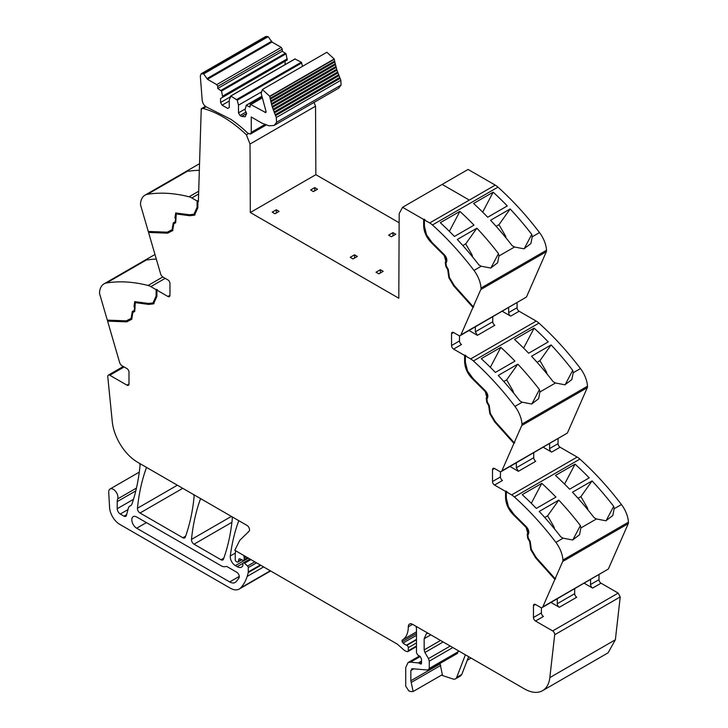 <?xml version="1.0" encoding="UTF-8"?>
<svg xmlns="http://www.w3.org/2000/svg" width="728" height="728" viewBox="0 0 728 728"><rect width="100%" height="100%" fill="white"/><g stroke="black" fill="none" stroke-linecap="round" stroke-linejoin="round"><path stroke-width="1.09" d="M248.366 133.652L246.392 134.798A106.434 61.452 -120 0 0 203.103 108.472A2.894 1.674 -120 0 0 202.193 108.554A2.894 1.674 -120 0 0 201.747 109.073L201.237 108.754L198.371 201.729L197.861 201.438L198.371 201.137L197.088 200.992L197.088 207.28L193.948 214.241L189.507 214.76L175.721 213.004L174.957 217.572L175.548 219.365L175.139 221.803L173.255 222.886L172.099 229.684L167.276 232.177L148.257 231.44L140.713 205.533A4.341 2.512 -120 0 1 140.504 203.804A21.722 12.54 -120 0 1 144.954 195.195L188.989 169.77L188.042 170.771L188.561 171.198A217.217 125.416 60 0 1 199.345 170.325M144.954 195.195A21.722 12.54 -120 0 1 147.529 194.285A217.217 125.416 -120 0 1 189.062 196.787A14.478 8.363 60 0 1 191.81 197.943L197.088 200.992M205.405 106.343L201.237 108.754M246.392 134.798L250.013 144.044L315.543 106.206L315.852 174.674L399.144 222.759M314.05 102.402L315.543 106.206M250.013 144.044L250.323 212.512L398.798 298.234L399.181 213.613L402.566 207.298L468.077 169.442L495.231 185.121A14.478 8.363 60 0 1 497.979 187.142A217.217 125.416 60 0 1 534.052 225.58A217.217 125.416 60 0 1 538.32 231.04A217.217 125.416 60 0 1 539.466 232.532A217.608 125.635 60 0 1 539.512 232.587A21.722 12.54 60 0 1 546.537 250.232A4.341 2.512 60 0 1 546.328 251.706L526.435 297.06L460.906 334.898A3.622 2.093 -120 0 1 460.342 335.553A3.622 2.093 -120 0 1 458.531 335.381L453.599 332.532A2.894 1.674 -120 0 0 452.152 332.387A2.894 1.674 -120 0 0 451.551 333.715L451.551 345.536A2.894 1.674 -120 0 0 453.599 349.085L464.61 355.437L464.61 361.725C464.91 368.186 467.613 373.983 472.736 379.133L485.212 391.546L486.814 397.242L486.222 398.362L486.786 402.356L488.661 405.614L489.844 413.768L494.749 421.985L513.923 443.379L501.865 470.88A3.622 2.093 -120 0 1 501.301 471.535A3.622 2.093 -120 0 1 499.49 471.353L494.558 468.504A2.894 1.674 -120 0 0 493.111 468.368A2.894 1.674 -120 0 0 492.51 469.687L492.51 481.517A2.894 1.674 -120 0 0 494.558 485.057L505.569 491.418L505.569 497.706C505.869 504.158 508.581 509.955 513.695 515.106L526.171 527.518L527.773 533.215L527.181 534.334L527.745 538.329L529.62 541.596L530.803 549.749L535.708 557.966L554.882 579.342L542.824 606.852A3.622 2.093 -120 0 1 542.26 607.507A3.622 2.093 -120 0 1 540.449 607.325L535.517 604.486A2.894 1.674 -120 0 0 534.07 604.34A2.894 1.674 -120 0 0 533.469 605.669L533.469 617.49A2.894 1.674 -120 0 0 535.517 621.039L552.661 630.93A2.894 1.674 -120 0 1 554.69 634.761L549.84 677.604A36.2 20.903 -120 0 1 542.533 690.681A36.2 20.903 -120 0 1 524.433 688.888L412.639 624.351A6.534 3.767 -120 0 0 411.129 623.769A6.088 3.513 -120 0 0 409.546 624.023A6.088 3.513 -120 0 0 408.29 626.799A28.965 16.726 -120 0 1 402.438 639.967A1.993 1.147 -120 0 0 402.211 641.732A2.011 1.165 -120 0 0 403.084 643.042A11.639 6.725 -120 0 0 406.452 645.199L406.816 645.336A1.811 1.046 -120 0 1 408.29 647.656L408.29 650.723A1.811 1.046 -120 0 1 407.917 651.551A1.811 1.046 -120 0 1 407.334 651.606L406.415 651.36A7.289 4.204 -120 0 1 403.767 649.831L397.998 644.717A7.253 4.186 -120 0 0 396.678 643.743L234.789 550.277L239.776 540.303L249.012 531.294A3.622 2.093 -120 0 0 249.249 528.337A3.622 2.093 -120 0 0 246.965 525.389L137.683 462.298A36.2 20.903 -120 0 1 112.276 421.667L107.771 376.731A2.894 1.674 -120 0 1 108.363 375.111A2.894 1.674 -120 0 1 109.81 375.257L126.945 385.148A2.894 1.674 -120 0 0 128.392 385.294A2.894 1.674 -120 0 0 128.993 383.965L128.993 372.144A2.894 1.674 -120 0 0 126.945 368.596L122.022 365.756A3.622 2.093 -120 0 1 119.647 362.535L107.589 321.112L126.754 321.858L131.713 319.283M460.342 335.553L526.435 297.06M517.089 302.793L517.089 307.698A2.894 1.674 60 0 0 519.137 311.247L536.19 321.094A14.478 8.363 60 0 1 538.938 323.123A217.217 125.416 60 0 1 575.011 361.561A217.217 125.416 60 0 1 579.279 367.012A217.217 125.416 60 0 1 580.471 368.568A21.722 12.54 60 0 1 587.496 386.204A4.341 2.512 60 0 1 587.287 387.678L567.394 433.042L501.865 470.88M501.301 471.535L567.394 433.042M558.048 438.766L558.048 443.68A2.894 1.674 60 0 0 560.096 447.229L577.149 457.075A14.478 8.363 60 0 1 579.898 459.095A217.217 125.416 60 0 1 615.97 497.533A217.217 125.416 60 0 1 620.238 502.984A217.217 125.416 60 0 1 621.384 504.486A217.126 125.362 60 0 1 621.43 504.54A21.722 12.54 60 0 1 628.455 522.176A4.341 2.512 60 0 1 628.246 523.66L608.353 569.014L542.824 606.852M542.26 607.507L608.353 569.014M599.008 574.747L599.008 579.652A2.894 1.674 60 0 0 601.055 583.201L618.19 593.102L552.661 630.93M542.533 690.681L608.062 652.852L615.369 639.766L620.229 596.924L618.19 593.102M131.768 319.246L132.842 312.512L134.726 311.42L135.308 302.63L148.776 304.422L153.526 303.858L156.902 296.405L156.902 290.117L167.904 296.469A2.894 1.674 -120 0 0 169.351 296.615A2.894 1.674 -120 0 0 169.952 295.286L169.952 283.465A2.894 1.674 -120 0 0 167.904 279.916L162.981 277.068A3.622 2.093 -120 0 1 160.606 273.855L148.548 232.432L167.713 233.178L172.627 230.63L173.801 223.833L175.685 222.741L176.267 213.95L189.735 215.743L194.485 215.179L197.861 207.726L197.861 201.438M402.566 207.298L423.651 219.465L423.651 225.753C423.951 232.205 426.654 238.011 431.777 243.152L444.253 255.564L445.855 261.27L445.263 262.38L445.827 266.384L447.702 269.642L448.885 277.796L453.79 286.013L472.963 307.398L460.906 334.898M175.994 212.876L175.648 221.512L173.764 222.595L172.645 229.366L172.099 229.684M194.194 214.087L197.607 206.98L197.607 200.701M172.845 230.485L168.223 232.878L149.058 232.132L148.867 231.459M194.74 215.024L190.245 215.442L177.768 213.45L176.54 213.823M250.323 212.512L315.852 174.674M495.231 185.121L469.305 200.082L442.16 184.412L469.305 200.082L495.231 185.121M429.693 222.959A14.478 8.363 60 0 1 432.45 224.979A217.217 125.416 60 0 1 473.974 270.425A21.722 12.54 60 0 1 481.008 288.061A4.341 2.512 60 0 1 480.789 289.544L473.245 306.743L454.226 285.522L449.413 277.459L448.248 269.324L446.364 266.066L445.955 263.163L446.546 262.044C447.338 259.86 446.674 257.485 444.544 254.918L432.004 242.442L426.517 234.78L424.415 226.199L424.415 219.911L429.693 222.959L469.305 200.082M473.974 270.425L481.244 266.23L478.897 264.919A217.217 125.416 60 0 0 473.255 257.776A217.217 125.416 60 0 0 457.293 239.476L476.876 228.173A217.217 125.416 60 0 1 492.838 246.474A217.217 125.416 60 0 1 498.48 253.608L498.953 256.001L514.532 247.01L512.175 245.7A217.217 125.416 60 0 0 490.572 220.266L510.155 208.954A217.217 125.416 60 0 1 531.759 234.398L532.232 236.791L530.912 243.561L523.969 248.821L514.532 247.01M440.294 222.695L459.878 211.384A217.217 125.416 60 0 1 474.01 225.152L454.427 236.464A217.217 125.416 60 0 0 440.294 222.695M493.156 192.174L473.573 203.485A217.217 125.416 60 0 1 487.705 217.244L507.289 205.942A217.217 125.416 60 0 0 493.156 192.174L482.655 212.121M481.244 266.23L490.69 268.041L497.634 262.781L498.953 256.001M473.245 306.743L473.755 306.442L473.473 307.107L454.308 285.722L449.394 277.495L448.885 277.796M472.963 307.398L473.473 307.107M502.338 311.311L510.683 316.125A2.894 1.674 60 0 1 508.635 312.576L508.635 307.671M469.06 330.521L477.404 335.344L475.357 331.795L475.357 326.881M464.61 355.437L465.119 355.146L465.884 355.592L465.374 355.883L470.652 358.931A14.478 8.363 60 0 1 473.409 360.961A217.217 125.416 60 0 1 514.933 406.406A21.722 12.54 60 0 1 521.967 424.042A4.341 2.512 60 0 1 521.749 425.516L514.205 442.715L495.186 421.503L490.372 413.431L489.207 405.305L487.323 402.047L486.923 399.135L487.505 398.016C488.297 395.832 487.633 393.457 485.503 390.9L472.963 378.414L467.476 370.761L465.374 362.171L465.374 355.883M514.933 406.406L522.204 402.202L519.856 400.891A217.217 125.416 60 0 0 514.214 393.757A217.217 125.416 60 0 0 498.252 375.448L517.836 364.146A217.217 125.416 60 0 1 533.797 382.446A217.217 125.416 60 0 1 539.439 389.589L539.912 391.983L555.491 382.992L553.134 381.681A217.217 125.416 60 0 0 531.531 356.238L551.114 344.936A217.217 125.416 60 0 1 572.718 370.37L573.191 372.763L571.871 379.543L564.928 384.803L555.491 382.992M481.254 358.667L500.837 347.365A217.217 125.416 60 0 1 514.969 361.124L495.386 372.436A217.217 125.416 60 0 0 481.254 358.667M534.115 328.146L514.532 339.457A217.217 125.416 60 0 1 528.665 353.226L548.248 341.914A217.217 125.416 60 0 0 534.115 328.146L523.614 348.102M522.204 402.202L531.649 404.013L538.593 398.753L539.912 391.983M514.205 442.715L514.723 442.424L514.432 443.079L495.268 421.694L490.354 413.477L489.844 413.768M513.923 443.379L514.432 443.079M543.297 447.283L551.642 452.106A2.894 1.674 60 0 1 549.595 448.557L549.595 443.643M510.019 466.493L518.363 471.316L516.316 467.767L516.316 462.862M505.569 491.418L506.078 491.118L506.843 491.564L506.333 491.864L511.611 494.904A14.478 8.363 60 0 1 514.368 496.933A217.217 125.416 60 0 1 555.892 542.378A21.722 12.54 60 0 1 562.926 560.014A4.341 2.512 60 0 1 562.708 561.488L555.164 578.696L536.154 557.475L531.331 549.413L530.166 541.277L528.282 538.019L527.882 535.116L528.464 533.997C529.256 531.813 528.592 529.438 526.462 526.872L513.923 514.387L508.435 506.734L506.333 498.143L506.333 491.864M555.892 542.378L563.163 538.174L560.815 536.873A217.217 125.416 60 0 0 555.173 529.729A217.217 125.416 60 0 0 539.211 511.429L558.795 500.118A217.217 125.416 60 0 1 574.756 518.418A217.217 125.416 60 0 1 580.398 525.561L580.871 527.955L596.45 518.964L594.094 517.654A217.217 125.416 60 0 0 572.49 492.21L592.073 480.908A217.217 125.416 60 0 1 613.677 506.351L614.15 508.745L621.43 504.54M522.213 494.649L541.796 483.337A217.217 125.416 60 0 1 555.928 497.106L536.345 508.408A217.217 125.416 60 0 0 522.213 494.649M575.075 464.127L555.491 475.43A217.217 125.416 60 0 1 569.624 489.198L589.207 477.887A217.217 125.416 60 0 0 575.075 464.127L564.573 484.075M596.45 518.964L605.887 520.775L612.83 515.515L614.15 508.745M563.163 538.174L572.608 539.994L579.552 534.734L580.871 527.955M555.164 578.696L555.682 578.396L555.391 579.042L536.227 557.666L531.313 549.449L530.803 549.749M554.882 579.342L555.391 579.042M584.256 583.255L592.601 588.078A2.894 1.674 60 0 1 590.554 584.529L590.554 579.625M550.978 602.475L559.322 607.288A2.894 1.674 60 0 1 557.275 603.749L557.275 598.835M440.031 663.445L442.342 674.647L413.158 691.5L410.983 691.6L408.817 690.881L405.724 686.204L405.724 667.594L407.98 662.626L410.465 662.143L418.318 662.917L421.23 664.054M468.641 656.683L461.807 674.437L460.615 675.903L455.491 678.86A7.244 4.177 -120 0 1 452.934 678.987L441.432 675.175M421.594 663.226L420.32 663.963L421.512 662.644L421.512 659.268L420.365 656.601L417.708 654.945L416.48 652.761L416.48 628.346L415.97 626.271M244.026 555.619L244.026 555.619A2.175 1.256 -120 0 0 244.035 556.829A3.622 2.093 -120 0 1 244.189 557.948L244.189 559.55A1.811 1.046 -120 0 1 243.816 560.378A1.811 1.046 -120 0 1 243.025 560.351L239.985 558.904A1.811 1.046 -120 0 0 239.194 558.876A1.811 1.046 -120 0 0 238.857 559.341L238.274 561.543A1.811 1.046 -120 0 1 237.938 562.016A1.811 1.046 -120 0 1 237.037 561.925L236.254 561.479A1.447 0.837 -120 0 1 235.235 559.705L235.235 555.91A39.822 22.996 60 0 1 235.617 550.759L235.617 550.759M238.921 520.738A3.622 2.093 -120 0 0 238.547 521.33A253.426 146.319 60 0 0 230.294 555.974A7.244 4.177 -120 0 0 235.362 565.629L237.201 566.684A8.691 5.023 -120 0 0 241.541 567.121A8.691 5.023 -120 0 0 242.779 565.783A1.811 1.046 -120 0 0 242.897 565.237L242.897 563.727A1.811 1.046 60 0 1 243.27 562.899A1.811 1.046 60 0 1 244.544 563.263L250.905 559.586M136.454 488.069L117.663 498.926A6.516 3.758 -120 0 0 115.779 491.555A6.516 3.758 -120 0 0 110.065 488.989A6.516 3.758 -120 0 0 108.973 490.354A6.516 3.758 -120 0 0 108.718 492.337L109.564 507.443A14.478 8.363 -120 0 0 119.783 524.378L230.212 588.142A18.1 10.447 -120 0 0 239.266 589.034A18.1 10.447 -120 0 0 240.722 587.86A68.787 39.712 -120 0 0 247.174 576.412A68.796 39.721 -120 0 0 248.212 572.581A3.622 2.093 -120 0 0 248.275 571.962L248.275 567.576A1.447 0.837 -120 0 0 247.538 566.02L244.544 563.263M117.663 498.926A10.865 6.27 -120 0 0 117.217 501.638L117.217 508.708A4.341 2.512 -120 0 0 120.293 514.032L123.96 516.152A3.622 2.093 -120 0 0 125.771 516.334A3.622 2.093 -120 0 0 126.435 515.388L128.401 508.053A7.244 4.177 -120 0 1 129.721 506.169A7.244 4.177 -120 0 1 130.157 505.969A7.598 4.386 -120 0 0 130.621 505.76A7.598 4.386 -120 0 0 131.923 504.085A253.426 146.319 -120 0 0 140.022 465.738A3.622 2.093 -120 0 0 139.53 463.363M107.589 321.112L107.908 320.147M107.298 320.12L99.754 294.212A4.341 2.512 60 0 1 99.545 292.483A21.722 12.54 60 0 1 103.995 283.875A21.722 12.54 60 0 1 106.57 282.964A217.217 125.416 60 0 1 148.102 285.467A14.478 8.363 60 0 1 150.851 286.623L156.129 289.671L156.129 295.959L152.989 302.921L148.548 303.449L134.762 301.683L133.998 306.251L134.589 308.044L134.179 310.483L132.296 311.575L131.14 318.364L126.317 320.857L107.298 320.12M154.973 254.518L148.03 258.449L147.083 259.45L147.52 259.887M147.502 259.841L147.374 259.905A217.217 125.416 60 0 1 156.302 259.068M152.98 302.921L156.647 295.668L156.647 289.38L156.129 289.671M156.647 289.38L157.412 289.817L156.902 290.117M148.548 232.432L149.058 232.132M199.545 163.673L188.989 169.77M380.362 269.706L376.012 272.217L378.833 273.846L383.183 271.335L380.362 269.706L380.362 272.954M353.025 258.95L357.375 256.438L354.563 254.809L350.204 257.321L353.025 258.95M276.303 209.773L279.115 211.402L275.02 213.768L272.208 212.139L276.303 209.773L276.303 213.022M391.427 236.773L388.606 235.153L392.956 232.642L395.777 234.261L391.427 236.773M314.705 187.606L317.517 189.234L313.422 191.591L310.61 189.972L314.705 187.606L314.705 190.854M200.728 498.689A3.622 2.093 -120 0 0 200.355 499.281A253.426 146.319 60 0 0 191.473 539.43A3.622 2.093 -120 0 0 194.021 544.18L221.03 559.777A3.622 2.093 -120 0 0 222.832 559.959A3.622 2.093 -120 0 0 223.441 559.186A253.426 146.319 -120 0 0 232.278 519.009A3.622 2.093 -120 0 0 231.786 516.625M146.656 467.476A3.622 2.093 -120 0 0 146.292 468.068A253.426 146.319 60 0 0 137.456 508.253A3.622 2.093 -120 0 0 140.004 512.994L182.855 537.737A3.622 2.093 -120 0 0 184.666 537.919A3.622 2.093 -120 0 0 185.276 537.146A253.426 146.319 -120 0 0 194.085 496.951A3.622 2.093 -120 0 0 193.584 494.567M167.713 233.178L168.223 232.878M135.581 302.502L136.809 302.138L149.286 304.131L153.781 303.703M131.886 319.164L127.263 321.558L108.099 320.811M126.754 321.858L127.263 321.558M541.405 607.671L541.405 612.912A2.894 1.674 -120 0 0 543.452 616.452L535.517 621.039M535.708 557.966L536.227 557.666M506.078 491.118L506.078 497.406C506.388 503.867 509.09 509.673 514.205 514.814L526.681 527.227L528.282 532.923L527.691 534.043L528.255 538.038L530.139 541.295L531.313 549.449M500.445 471.689L500.445 476.931A2.894 1.674 -120 0 0 502.493 480.48L494.558 485.057M494.749 421.985L495.268 421.694M465.119 355.146L465.119 361.434C465.42 367.895 468.131 373.701 473.245 378.833L485.722 391.245L487.323 396.951L486.732 398.061L487.296 402.065L489.18 405.323L490.354 413.477M459.486 335.717L459.486 340.959A2.894 1.674 -120 0 0 461.534 344.508L453.599 349.085M453.79 286.013L454.308 285.722M423.651 219.465L424.16 219.173L424.16 225.453C424.46 231.923 427.172 237.719 432.286 242.861L444.762 255.273L446.364 260.97L445.773 262.089L446.337 266.084L448.221 269.342L449.394 277.495M424.16 219.173L424.925 219.61L424.415 219.911M462.835 245.536L465.702 243.88L476.876 228.173M465.702 243.88L472.09 254.936L472.636 257.02M490.9 268.004L498.48 253.608M524.178 248.785L531.759 234.398M496.114 226.326L498.98 224.67L510.155 208.954M498.98 224.67L505.369 235.726A2.175 1.256 60 0 1 505.796 236.928L505.915 237.801M459.878 211.384L449.376 231.34M492.765 316.835L492.765 321.74A2.894 1.674 -120 0 0 494.812 325.289L477.404 335.344M503.794 381.518L506.661 379.861L517.836 364.146M506.661 379.861L513.049 390.918L513.595 392.993M531.859 403.976L539.439 389.589M565.137 384.757L572.718 370.37M537.073 362.298L539.939 360.642L551.114 344.936M539.939 360.642L546.328 371.699A2.175 1.256 60 0 1 546.755 372.909L546.874 373.783M500.837 347.365L490.335 367.312M533.724 452.807L533.724 457.721A2.894 1.674 -120 0 0 535.772 461.27L518.363 471.316M544.753 517.49L547.62 515.834L558.795 500.118M547.62 515.834L554.008 526.89L554.554 528.974M572.818 539.949L580.398 525.561M606.096 520.738L613.677 506.351M578.032 498.28L580.899 496.623L592.073 480.908M580.899 496.623L587.287 507.68A2.175 1.256 60 0 1 587.714 508.881L587.833 509.755M541.796 483.337L531.294 503.285M574.683 588.788L574.683 593.693A2.894 1.674 -120 0 0 576.731 597.242L559.322 607.288M455.491 678.86A7.244 4.177 -120 0 0 456.684 677.395L465.383 654.809M456.884 653.398L458.467 650.805M413.158 691.5L410.847 680.753L410.847 670.552L412.43 668.732L411.593 668.895M457.712 653.234L428.528 670.088L412.43 668.732M427.7 670.251L429.283 668.431L458.467 651.578M452.834 647.556L429.283 661.151L429.283 668.431M429.283 661.151L428.51 658.594L450.232 646.055M443.143 641.96L424.925 652.479L428.51 658.594M424.925 652.479L424.16 649.922L440.54 640.458M430.812 634.843L424.16 638.684L424.16 649.922M424.16 638.684L426.408 633.715L428.009 633.224M221.03 565.692A10.865 6.27 -120 0 0 225.78 566.53A3.622 2.093 -120 0 1 227.373 566.812L236.727 572.217A3.622 2.093 -120 0 1 239.002 577.85A60.97 35.199 -120 0 1 235.99 581.809A10.865 6.27 -120 0 1 235.144 582.473A10.865 6.27 -120 0 1 229.711 581.936L136.673 528.219A6.88 3.968 -120 0 1 132.178 522.158A6.88 3.968 -120 0 1 133.233 516.653A6.88 3.968 -120 0 1 136.673 516.989L221.03 565.692M135.035 301.556L133.998 306.251M131.14 318.364L131.686 318.045L132.805 311.275L134.689 310.192L135.099 307.753L134.507 305.96M354.563 258.058L354.563 254.809M392.956 235.89L392.956 232.642M266.111 111.957L265.092 112.549L265.993 111.329L261.179 93.43L262.362 89.508L269.688 96.242L272.145 106.534L276.303 117.536L276.594 122.304L274.137 125.453L269.105 125.835L261.998 123.187L251.251 116.981L251.251 132.387L250.496 134.052L247.884 133.251A109.009 62.936 -120 0 0 230.803 119.283L207.152 107.353C204.313 106.006 202.648 103.576 202.175 100.055L200.318 76.103L201.11 73.801L203.658 73.919L207.453 79.279L216.726 84.63L217.745 86.404L217.745 88.47L221.521 91.055L222.741 97.261L220.566 98.517L220.566 102.512L222.095 105.169L227.728 108.427L229.265 107.535L229.265 99.854L230.967 96.105L237.264 100.145L238.484 105.169L238.484 112.858L240.022 115.515L241.55 116.407L245.172 116.762L246.674 113.45L245.008 110.119L246.228 105.323L250.004 107.089L250.35 104.332L265.811 112.622M201.11 73.792L265.62 36.555L268.177 36.682L271.963 42.033L281.236 47.384L282.255 49.158L282.255 51.224L286.031 53.808L287.251 60.015L222.741 97.261M220.566 98.517L285.076 61.27L285.076 64.628M230.485 96.233L294.995 58.986L301.292 62.217L302.593 66.275M262.362 89.508L326.872 52.261L334.197 58.995L334.698 61.07L270.079 98.362M334.589 61.134L336.937 70.17L340.813 80.289L341.104 85.058L338.647 88.206L274.137 125.453M270.661 101.065L335.253 63.782L270.807 100.974M271.353 103.785L335.908 66.521L271.444 103.731M272.172 106.516L336.682 69.278L272.145 106.534M250.004 105.023L261.98 97.616L250.305 104.359M246.228 105.323L261.752 96.515M207.453 79.279L271.963 42.033M217.745 88.47L282.255 51.224M221.039 90.372L285.549 53.126M221.521 91.055L286.031 53.808M222.741 96.078L287.251 58.832M220.566 102.512L230.248 96.915M222.095 105.169L229.265 101.028M236.782 99.454L301.292 62.217M237.264 100.145L301.774 62.899M238.484 105.169L261.088 92.119M238.484 112.858L245.008 109.091M240.022 115.515L246.1 112.003M269.742 96.542L334.252 59.296M270.279 98.235L334.589 61.116M270.252 99.226L334.762 61.98M270.871 101.938L335.381 64.692M271.599 104.668L336.109 67.431M272.427 107.416L336.937 70.17M273.046 109.282L337.555 72.036M273.355 110.165L337.865 72.927M274.046 112.03L338.556 74.784M274.392 112.922L338.902 75.676M275.139 114.778L339.648 77.532M275.512 115.661L340.022 78.415M276.303 117.536L340.813 80.289M206.015 106.798L203.103 108.472M191.81 197.943L198.608 194.021M189.062 196.787L198.698 191.227M197.607 206.98L197.088 207.28M432.45 224.979L497.979 187.142M532.232 236.791L539.512 232.587M481.008 288.061L546.537 250.232M480.789 289.544L546.328 251.706M508.635 312.576L517.089 307.698M510.683 316.125L519.137 311.247M536.19 321.094L470.652 358.931M473.409 360.961L538.938 323.123M573.191 372.763L580.471 368.568M521.967 424.042L587.496 386.204M521.749 425.516L587.287 387.678M549.595 448.557L558.048 443.68M551.642 452.106L560.096 447.229M577.149 457.075L511.611 494.904M514.368 496.933L579.898 459.095M562.926 560.014L628.455 522.176M562.708 561.488L628.246 523.66M590.554 584.529L599.008 579.652M592.601 588.078L601.055 583.201M620.229 596.924L554.69 634.761M615.369 639.766L549.84 677.604M421.339 661.17L418.318 662.917M420.22 656.51L410.465 662.143M421.348 661.625L418.809 663.09M412.585 624.324L408.29 626.799M416.48 631.868L402.438 639.967M416.48 633.496L402.211 641.732M416.48 635.307L403.084 643.042M416.48 639.402L406.452 645.199M416.48 639.757L406.816 645.336M416.48 642.924L408.29 647.656M416.48 645.991L408.29 650.723M245.081 556.219L244.035 556.829M246.128 556.829L244.189 557.948M247.52 557.63L244.189 559.55M239.767 558.822L238.857 559.341M241.55 559.65L238.274 561.543M239.239 520.93L238.547 521.33M230.294 555.974L235.344 553.053M248.366 558.121L235.362 565.629M242.943 563.372L237.201 566.684M254.8 561.834L247.538 566.02M256.511 562.826L248.275 567.576M260.305 565.019L248.275 571.962M260.815 565.31L248.212 572.581M263.609 566.921L247.174 576.412M270.297 570.788L240.722 587.86M135.781 490.918L117.217 501.638M133.47 499.335L117.217 508.708M127.982 509.591L120.293 514.032M126.645 514.605L123.96 516.152M131.031 505.469L130.157 505.969M124.142 366.976L109.81 375.257M128.993 383.965L126.945 385.148M106.57 282.964L147.129 259.55M148.102 285.467L162.817 276.977M150.851 286.623L165.192 278.351M169.952 295.286L167.904 296.469M147.529 194.285L188.088 170.871M201.046 498.88L200.355 499.281M191.473 539.43L231.386 516.389M231.923 522.304L194.021 544.18M223.805 558.167L221.03 559.777M185.64 536.136L182.855 537.737M146.983 467.667L146.292 468.068M137.456 508.253L177.368 485.212M182.755 488.315L140.004 512.994M190.245 215.442L189.735 215.743M177.768 213.45L177.259 213.75M149.286 304.131L148.776 304.422M136.809 302.138L136.3 302.429M541.405 612.912L533.469 617.49M535.517 604.486L533.469 605.669M552.325 576.503L552.834 576.203M530.603 545.572L530.093 545.864M530.794 545.09L530.275 545.381M530.139 541.295L529.62 541.596M528.255 538.038L527.745 538.329M527.691 534.043L527.181 534.334M528.282 532.923L527.773 533.215M526.681 527.227L526.171 527.518M514.205 514.814L513.695 515.106M506.078 497.406L505.569 497.706M500.445 476.931L492.51 481.517M494.558 468.504L492.51 469.687M489.644 409.6L489.134 409.891M489.835 409.109L489.316 409.409M489.18 405.323L488.661 405.614M487.296 402.065L486.786 402.356M486.732 398.061L486.222 398.362M487.323 396.951L486.814 397.242M485.722 391.245L485.212 391.546M473.245 378.833L472.736 379.133M465.119 361.434L464.61 361.725M459.486 340.959L451.551 345.536M453.599 332.532L451.551 333.715M448.685 273.619L448.175 273.919M448.876 273.137L448.357 273.428M448.221 269.342L447.702 269.642M446.337 266.084L445.827 266.384M445.773 262.089L445.263 262.38M446.364 260.97L445.855 261.27M444.762 255.273L444.253 255.564M432.286 242.861L431.777 243.152M424.16 225.453L423.651 225.753M173.118 227.154L172.609 227.454M172.936 226.453L172.427 226.754M173.764 222.595L173.255 222.886M175.648 221.512L175.139 221.803M176.058 219.073L175.548 219.365M175.466 217.272L174.957 217.572M492.765 321.74L475.357 331.795M533.724 457.721L516.316 467.767M574.683 593.693L557.275 603.749M440.713 665.41L411.529 682.263M461.807 674.437L456.684 677.395M471.298 255.391L472.09 254.936M504.577 236.181L505.369 235.726M512.257 391.373L513.049 390.918M545.536 372.154L546.328 371.699M553.216 527.345L554.008 526.89M586.495 508.135L587.287 507.68M413.768 668.868L410.847 670.552M440.031 663.9L410.847 680.753M239.285 576.412L229.711 581.936M146.401 522.604L136.673 528.219M156.647 295.668L156.129 295.959M135.099 307.753L134.589 308.044M134.689 310.192L134.179 310.483M132.805 311.275L132.296 311.575M131.977 315.133L131.468 315.433M132.159 315.834L131.65 316.134M251.251 132.387L264.792 124.57M202.211 73.646L266.721 36.4M203.658 73.919L268.177 36.682M207.307 78.406L271.817 41.159M216.726 84.63L281.236 47.384M217.745 86.404L282.255 49.158M241.55 116.407L246.674 113.45M251.024 104.432L262.08 98.053M269.688 96.242L334.197 58.995M276.594 122.304L341.104 85.058M205.669 106.552L202.193 108.554M467.267 660.26L471.043 658.076M416.48 646.61L407.917 651.551M248.048 557.939L243.816 560.378M241.814 559.777L237.938 562.016M243.27 562.899L249.959 559.04M270.589 570.952L239.266 589.034M139.294 472.117L110.065 488.989M131.177 505.332L129.721 506.169M123.296 366.484L108.363 375.111M103.995 283.875L148.03 258.449M194.485 215.179L194.995 214.887M176.267 213.941L176.777 213.65M153.526 303.858L154.036 303.567M135.308 302.63L135.817 302.329M193.939 214.241L194.458 213.941M407.98 662.626L419.428 656.019M266.057 125.061L250.496 134.052M295.113 58.832L230.603 96.078M261.707 96.296L246.346 105.169"/></g></svg>
